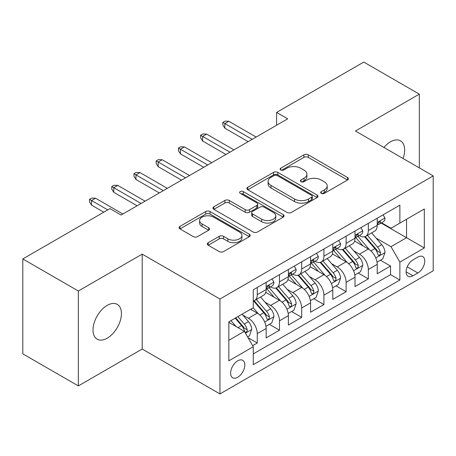 <?xml version="1.0" encoding="UTF-8"?>
<svg xmlns="http://www.w3.org/2000/svg" width="456" height="456" viewBox="0 0 456 456"><rect width="100%" height="100%" fill="white"/><g stroke="black" fill="none" stroke-linecap="round" stroke-linejoin="round"><path stroke-width="0.68" d="M321.303 193.378A2.16 1.248 0 0 0 324.358 193.378L347.523 180A3.084 1.778 0 0 0 348.43 178.741A3.084 1.778 0 0 0 347.523 177.487L308.279 154.823A3.084 1.778 0 0 0 303.918 154.823L280.748 168.201A2.16 1.248 0 0 0 280.115 169.079A2.16 1.248 0 0 0 280.748 169.963A2.16 1.248 0 0 0 283.803 169.963L286.801 168.23A9.867 5.694 0 0 1 300.755 168.23L304.027 170.122A9.867 5.694 0 0 1 306.916 174.146A9.867 5.694 0 0 1 304.027 178.176L301.028 179.909A2.16 1.248 0 0 0 300.396 180.787A2.16 1.248 0 0 0 301.028 181.67A2.16 1.248 0 0 0 304.078 181.67L307.076 179.938A9.867 5.694 0 0 1 321.03 179.938L324.301 181.824A9.867 5.694 0 0 1 327.191 185.854A9.867 5.694 0 0 1 324.301 189.884L321.303 191.617A2.16 1.248 0 0 0 320.671 192.495A2.16 1.248 0 0 0 321.303 193.378L321.303 191.617M107.211 338.198A20.104 11.611 120 0 0 120.35 320.482A20.104 11.611 120 0 0 117.266 304.369A20.104 11.611 120 0 0 107.211 305.366A20.104 11.611 120 0 0 94.079 323.082A20.104 11.611 120 0 0 97.162 339.196A20.104 11.611 120 0 0 107.211 338.198M403.07 158.5A20.104 11.611 120 0 0 400.493 140.853A20.104 11.611 120 0 0 390.439 141.85A20.104 11.611 120 0 0 383.918 147.442M237.718 377.255A10.055 5.803 120 0 0 244.285 368.391A10.055 5.803 120 0 0 242.746 360.337A10.055 5.803 120 0 0 237.718 360.833A10.055 5.803 120 0 0 231.152 369.696A10.055 5.803 120 0 0 232.691 377.75A10.055 5.803 120 0 0 237.718 377.255M208.192 242.695A3.084 1.778 0 0 0 207.292 243.954A3.084 1.778 0 0 0 208.192 245.208L219.205 251.57A3.084 1.778 0 0 0 223.565 251.57L249.295 236.715A3.084 1.778 0 0 0 250.201 235.456A3.084 1.778 0 0 0 249.295 234.196L210.051 211.538A3.084 1.778 0 0 0 205.69 211.538L179.96 226.393A3.084 1.778 0 0 0 179.054 227.647A3.084 1.778 0 0 0 179.96 228.906L193.258 236.59A3.084 1.778 0 0 0 197.619 236.59L208.631 230.229A3.084 1.778 0 0 0 209.532 228.969A3.084 1.778 0 0 0 208.631 227.715L202.036 223.902A8.248 4.759 0 0 1 199.62 220.539A8.248 4.759 0 0 1 204.71 216.138A8.248 4.759 0 0 1 213.699 217.17L239.537 232.087A8.248 4.759 0 0 1 241.954 235.456A8.248 4.759 0 0 1 236.863 239.856A8.248 4.759 0 0 1 227.875 238.824L223.565 236.333A3.084 1.778 0 0 0 219.205 236.333L208.192 242.695L208.192 245.208M142.198 254.129L78.335 291.002L22.8 258.94L22.8 353.845L78.335 385.907L142.198 349.039L219.946 393.927L219.946 299.016L142.198 254.129L142.198 349.039M419.315 167.882L419.315 94.135L355.452 131.009L433.2 175.896L219.946 299.016M419.315 94.135L363.78 62.073L276.592 112.415L276.592 125.24M22.8 258.94L109.987 208.603L121.096 215.015L287.702 118.828L276.592 112.415M287.018 212.416A3.084 1.778 0 0 0 291.378 212.416L317.108 197.562A3.084 1.778 0 0 0 318.009 196.302A3.084 1.778 0 0 0 317.108 195.043L277.858 172.385A3.084 1.778 0 0 0 273.497 172.385L247.768 187.239A3.084 1.778 0 0 0 246.867 188.499A3.084 1.778 0 0 0 247.768 189.759L287.018 212.416M241.11 193.846A2.16 1.248 0 0 1 243.299 194.148L243.299 191.583L283.204 214.622A3.084 1.778 0 0 1 284.105 215.882A3.084 1.778 0 0 1 283.204 217.136L257.475 231.99A3.084 1.778 0 0 1 253.114 231.99L213.864 209.332L213.864 206.813A3.084 1.778 0 0 0 212.963 208.073A3.084 1.778 0 0 0 213.864 209.332M213.864 206.813L224.876 200.458A3.084 1.778 0 0 1 229.237 200.458L245.151 209.646A3.084 1.778 0 0 0 249.512 209.646L256.819 205.428A3.084 1.778 0 0 0 257.72 204.174A3.084 1.778 0 0 0 256.819 202.914L240.249 193.344A2.16 1.248 0 0 1 239.617 192.466A2.16 1.248 0 0 1 240.945 191.315A2.16 1.248 0 0 1 243.299 191.583M252.658 345.671L257.269 343.009L248.047 337.685M242.803 315.039L248.383 318.254A12.568 7.256 60 0 1 257.269 333.644L266.15 328.514L266.15 337.879L279.482 330.184L269.371 324.347M265.016 302.214L270.596 305.429A12.568 7.256 60 0 1 279.482 320.819L288.369 315.689L288.369 325.054L301.695 317.359L291.589 311.522M287.229 289.383L292.809 292.604A12.568 7.256 60 0 1 301.695 307.994L310.582 302.864L310.582 312.229L323.908 304.534L313.802 298.697M309.447 276.558L315.022 279.779A12.568 7.256 60 0 1 323.908 295.169L332.794 290.039L332.794 299.404L346.121 291.709L336.015 285.872M331.66 263.733L337.235 266.954A12.568 7.256 60 0 1 346.121 282.344L355.007 277.214L355.007 286.579L368.334 278.884L368.334 269.519A12.568 7.256 -120 0 0 359.448 254.129L353.873 250.908M358.228 273.047L368.334 278.884M266.15 328.514A12.568 7.256 -120 0 0 257.269 313.124L250.6 309.276M288.369 315.689A12.568 7.256 -120 0 0 279.482 300.299L265.745 292.37M310.582 302.864A12.568 7.256 -120 0 0 301.695 287.474L287.958 279.545M332.794 290.039A12.568 7.256 -120 0 0 323.908 274.649L310.171 266.72M355.007 277.214A12.568 7.256 -120 0 0 346.121 261.824L332.384 253.895M417.873 257.081L412.988 259.903A9.741 5.62 120 0 0 406.621 268.487A9.741 5.62 120 0 0 408.114 276.29A9.741 5.62 120 0 0 412.988 275.806L417.873 272.984A9.741 5.62 120 0 0 424.234 264.4A9.741 5.62 120 0 0 422.74 256.597A9.741 5.62 120 0 0 417.873 257.081M219.946 393.927L433.2 270.807L433.2 175.896M228.832 340.313L244.382 331.335L253.268 346.725L253.268 364.686L399.878 280.035L399.878 262.08L390.991 246.69L376.086 238.083M253.268 346.725L228.832 360.833L228.832 321.845L253.268 307.737L253.268 289.782L399.878 205.137L399.878 223.092L424.314 208.985L424.314 247.973L399.878 262.08M270.476 286.898L270.596 286.961A12.568 7.256 60 0 0 276.877 287.588L285.764 282.458A12.568 7.256 -120 0 0 288.369 276.701L288.369 269.519M292.695 274.073L292.809 274.136A12.568 7.256 60 0 0 299.09 274.763L307.977 269.633A12.568 7.256 -120 0 0 310.582 263.876L310.582 256.694M314.908 261.248L315.022 261.311A12.568 7.256 60 0 0 321.303 261.938L330.19 256.808A12.568 7.256 -120 0 0 332.794 251.051L332.794 243.869M337.121 248.423L337.235 248.486A12.568 7.256 60 0 0 343.522 249.113L352.402 243.983A12.568 7.256 -120 0 0 355.007 238.226L355.007 231.044M253.268 353.913L390.547 274.649L390.547 266.059L377.22 273.754L377.22 264.389A12.568 7.256 -120 0 0 368.334 248.999L354.597 241.07M359.334 235.598L359.448 235.661A12.568 7.256 -120 0 0 365.735 236.288A12.568 7.256 -120 0 0 368.334 230.531L368.334 223.349M365.735 236.288L374.621 231.158A12.568 7.256 -120 0 0 377.22 225.401L377.22 218.219M257.269 287.474L257.269 294.656A12.568 7.256 60 0 1 254.665 300.413A12.568 7.256 60 0 1 253.268 300.92M254.665 300.413L263.551 295.283A12.568 7.256 -120 0 0 266.15 289.526L266.15 282.344M279.482 274.649L279.482 281.831A12.568 7.256 60 0 1 276.877 287.588M301.695 261.824L301.695 269.006A12.568 7.256 60 0 1 299.09 274.763M323.908 248.999L323.908 256.181A12.568 7.256 60 0 1 321.303 261.938M346.121 236.174L346.121 243.356A12.568 7.256 60 0 1 343.522 249.113M346.121 282.344L346.121 291.709M323.908 295.169L323.908 304.534M301.695 307.994L301.695 317.359M279.482 320.819L279.482 330.184M257.269 333.644L257.269 343.009M244.382 331.335L228.832 322.358M390.991 246.69L406.541 237.713L406.541 219.245L424.314 208.985M381.102 223.03L424.314 247.973M381.547 222.773L390.991 228.222L399.878 223.092M78.335 291.002L78.335 385.907M380.441 260.222L390.547 266.059M390.547 274.649L399.878 280.035M322.17 193.68L324.301 192.449A9.867 5.694 0 0 0 327.191 188.419L327.191 185.854M306.916 174.146L306.916 176.711A9.867 5.694 0 0 1 304.027 180.741L301.889 181.972M347.483 180.023L308.279 157.388A3.084 1.778 0 0 0 303.918 157.388L281.614 170.265M317.068 197.585L277.858 174.95A3.084 1.778 0 0 0 273.497 174.95L247.813 189.781M311.659 197.186A2.16 1.248 0 0 0 312.286 196.302A2.16 1.248 0 0 0 311.659 195.424L277.208 175.531A2.16 1.248 0 0 0 274.153 175.531L270.989 177.355A9.867 5.694 0 0 0 268.099 181.385A9.867 5.694 0 0 0 270.989 185.415L294.542 199.01A9.867 5.694 0 0 0 308.495 199.01L311.659 197.186L311.659 199.751A2.16 1.248 0 0 0 312.286 198.867L312.286 196.302M268.099 181.385L268.099 183.95A9.867 5.694 0 0 0 270.989 187.98L270.989 185.415M311.659 199.751L308.495 201.575A9.867 5.694 0 0 1 294.542 201.575L270.989 187.98M213.904 209.355L224.876 203.023L224.876 200.458M257.72 204.174L257.72 206.739A3.084 1.778 0 0 1 256.819 207.993L249.512 212.211A3.084 1.778 0 0 1 245.151 212.211L229.237 203.023A3.084 1.778 0 0 0 224.876 203.023M243.299 194.148L283.159 217.164M261.67 219.182A8.248 4.759 0 0 0 270.659 220.214A8.248 4.759 0 0 0 275.749 215.813A8.248 4.759 0 0 0 273.338 212.45L264.229 207.195A3.084 1.778 0 0 0 259.869 207.195L252.567 211.407A3.084 1.778 0 0 0 251.666 212.667A3.084 1.778 0 0 0 252.567 213.927L261.67 219.182L261.67 221.747A8.248 4.759 0 0 0 270.659 222.779A8.248 4.759 0 0 0 275.749 218.378L275.749 215.813M251.666 212.667L251.666 215.232A3.084 1.778 0 0 0 252.567 216.492L252.567 213.927M261.67 221.747L252.567 216.492M241.954 235.456L241.954 238.021A8.248 4.759 0 0 1 236.863 242.421A8.248 4.759 0 0 1 227.875 241.389L223.565 238.898A3.084 1.778 0 0 0 219.205 238.898L208.238 245.237M199.62 220.539L199.62 223.104A8.248 4.759 0 0 0 202.036 226.467L202.036 223.902M208.591 230.251L202.036 226.467M249.255 236.738L210.051 214.103A3.084 1.778 0 0 0 205.69 214.103L180 228.935M377.032 262.189L382.772 258.877L384.995 252.464A8.328 4.805 -120 0 0 381.752 244.644L371.606 232.896M369.571 249.814L357.971 236.385M362.97 245.904L356.239 238.106A19.95 11.52 -120 0 0 355.617 237.411M364.6 236.738L374.866 248.623A8.328 4.805 60 0 1 377.836 254.357L378.44 255.343L379.563 255.183L380.321 254.271L380.503 252.818A8.328 4.805 -120 0 0 377.534 247.084L367.382 235.33M365.205 236.544L376.234 249.312A4.241 2.451 60 0 1 377.306 250.971L380.503 252.818M383.108 214.822L384.995 218.093A8.328 4.805 60 0 1 383.274 221.776L379.05 224.209A8.328 4.805 -120 0 0 380.503 222.294L380.327 221.553L379.284 221.764L377.836 223.833A8.328 4.805 60 0 1 377.22 225.019M377.5 224.603L377.534 224.603A8.328 4.805 -120 0 0 379.05 224.209M252.157 139.348L224.836 123.57L224.836 128.187L222.836 124.984L222.836 122.419L224.836 123.57L228.832 121.262L256.158 137.039M224.836 128.187L248.161 141.656M222.836 122.419L225.059 121.136L228.832 121.262M354.819 275.014L360.559 271.702L362.782 265.289A8.328 4.805 -120 0 0 359.539 257.469L349.387 245.721M347.358 262.639L335.758 249.21M340.757 258.729L334.02 250.931A19.95 11.52 -120 0 0 333.404 250.236M342.388 249.563L352.653 261.448A8.328 4.805 60 0 1 355.623 267.182L356.227 268.168L357.35 268.008L358.102 267.096L358.285 265.643A8.328 4.805 -120 0 0 355.321 259.909L345.169 248.155M342.992 249.369L354.021 262.137A4.241 2.451 60 0 1 355.093 263.796L358.285 265.643M332.606 287.839L338.346 284.527L340.569 278.114A8.328 4.805 -120 0 0 337.326 270.294L327.174 258.546M325.145 275.464L313.54 262.035M318.539 271.554L311.807 263.756A19.95 11.52 -120 0 0 311.192 263.061M320.175 262.388L330.44 274.273A8.328 4.805 60 0 1 333.41 280.007L334.014 280.993L335.137 280.833L335.89 279.921L336.072 278.468A8.328 4.805 -120 0 0 333.102 272.734L322.956 260.98M320.779 262.194L331.808 274.962A4.241 2.451 60 0 1 332.874 276.621L336.072 278.468M310.393 300.664L316.133 297.352L318.356 290.939A8.328 4.805 -120 0 0 315.113 283.125L304.961 271.371M302.926 288.289L291.327 274.86M296.326 284.379L289.594 276.581A19.95 11.52 -120 0 0 288.979 275.886M297.962 275.213L308.227 287.098A8.328 4.805 60 0 1 311.192 292.832L311.801 293.818L312.924 293.658L313.677 292.746L313.859 291.293A8.328 4.805 -120 0 0 310.889 285.559L300.743 273.805M298.566 275.019L309.595 287.787A4.241 2.451 60 0 1 310.661 289.446L313.859 291.293M288.181 313.489L293.92 310.177L296.138 303.764A8.328 4.805 -120 0 0 292.9 295.95L282.748 284.196M280.714 301.114L269.114 287.685M274.113 297.204L267.381 289.406A19.95 11.52 -120 0 0 266.766 288.711M275.743 288.038L286.015 299.923A8.328 4.805 60 0 1 288.979 305.657L289.583 306.643L290.711 306.483L291.464 305.571L291.646 304.118A8.328 4.805 -120 0 0 288.676 298.384L278.53 286.63M276.347 287.844L287.383 300.612A4.241 2.451 60 0 1 288.448 302.271L291.646 304.118M360.895 227.647L362.782 230.918A8.328 4.805 60 0 1 361.061 234.601L356.837 237.034A8.328 4.805 -120 0 0 358.285 235.119L358.114 234.378L357.071 234.589L355.623 236.658A8.328 4.805 60 0 1 355.007 237.844M355.287 237.428L355.321 237.428A8.328 4.805 -120 0 0 356.837 237.034M229.944 152.173L202.618 136.395L202.618 141.012L200.623 137.809L200.623 135.244L202.618 136.395L206.619 134.087L233.939 149.864M202.618 141.012L225.942 154.481M200.623 135.244L202.84 133.961L206.619 134.087M338.683 240.472L340.569 243.743A8.328 4.805 60 0 1 338.842 247.426L334.624 249.859A8.328 4.805 -120 0 0 336.072 247.944L335.895 247.203L334.858 247.414L333.41 249.483A8.328 4.805 60 0 1 332.794 250.669M333.074 250.253L333.102 250.253A8.328 4.805 -120 0 0 334.624 249.859M207.731 164.998L180.405 149.22L180.405 153.837L178.41 150.634L178.41 148.069L180.405 149.22L184.406 146.912L211.726 162.689M180.405 153.837L203.729 167.306M178.41 148.069L180.627 146.786L184.406 146.912M316.464 253.297L318.356 256.568A8.328 4.805 60 0 1 316.629 260.251L312.411 262.685A8.328 4.805 -120 0 0 313.859 260.769L313.682 260.028L312.645 260.239L311.192 262.308A8.328 4.805 60 0 1 310.582 263.494M310.855 263.078L310.889 263.078A8.328 4.805 -120 0 0 312.411 262.685M185.518 177.823L158.192 162.045L158.192 166.662L156.191 163.459L156.191 160.894L158.192 162.045L162.194 159.737L189.514 175.514M158.192 166.662L181.516 180.131M156.191 160.894L158.414 159.611L162.194 159.737M294.251 266.122L296.138 269.393A8.328 4.805 60 0 1 294.416 273.076L290.198 275.51A8.328 4.805 -120 0 0 291.646 273.594L291.469 272.853L290.432 273.064L288.979 275.133A8.328 4.805 60 0 1 288.369 276.319M288.642 275.903L288.676 275.903A8.328 4.805 -120 0 0 290.198 275.51M163.299 190.648L135.979 174.87L135.979 179.487L133.978 176.284L133.978 173.719L135.979 174.87L139.981 172.562L167.301 188.339M135.979 179.487L159.304 192.956M133.978 173.719L136.201 172.436L139.981 172.562M265.968 326.314L271.708 323.002L273.925 316.589A8.328 4.805 -120 0 0 270.682 308.775L260.536 297.021M258.501 313.939L253.188 307.789M251.9 310.029L251.034 309.025M253.53 300.863L263.796 312.748A8.328 4.805 60 0 1 266.766 318.482L267.37 319.468L268.498 319.308L269.251 318.396L269.433 316.943A8.328 4.805 -120 0 0 266.464 311.209L256.312 299.455M254.135 300.669L265.164 313.437A4.241 2.451 60 0 1 266.236 315.096L269.433 316.943M272.038 278.947L273.925 282.218A8.328 4.805 60 0 1 272.203 285.901L267.98 288.334A8.328 4.805 -120 0 0 269.433 286.419L269.257 285.678L268.214 285.889L266.766 287.958A8.328 4.805 60 0 1 266.15 289.144M266.429 288.728L266.464 288.728A8.328 4.805 -120 0 0 267.98 288.334M141.086 203.473L113.766 187.695L113.766 192.312L111.766 189.109L111.766 186.544L113.766 187.695L117.762 185.387L145.088 201.164M113.766 192.312L137.091 205.781M111.766 186.544L113.989 185.261L117.762 185.387M247.602 336.916L249.495 335.827L251.712 329.414A8.328 4.805 -120 0 0 248.469 321.6L242.079 314.201M236.117 326.564L230.975 320.614M229.687 322.854L228.832 321.868M235.193 318.174L241.583 325.573A8.328 4.805 60 0 1 244.553 331.307L245.157 332.293L246.28 332.133L247.038 331.221L247.22 329.768A8.328 4.805 -120 0 0 244.251 324.034L237.861 316.635M235.706 317.878L242.951 326.262A4.241 2.451 60 0 1 244.023 327.921L247.22 329.768M107.77 209.885L91.553 200.52L91.553 205.137L89.553 201.934L89.553 199.369L91.553 200.52L95.549 198.212L122.875 213.989M91.553 205.137L103.769 212.194M89.553 199.369L91.776 198.086L95.549 198.212M248.383 318.254L257.269 313.124M270.596 305.429L279.482 300.299M292.809 292.604L301.695 287.474M315.022 279.779L323.908 274.649M337.235 266.954L346.121 261.824M359.448 254.129L368.334 248.999M368.334 230.531L377.22 225.401M257.269 294.656L266.15 289.526M279.482 281.831L288.369 276.701M301.695 269.006L310.582 263.876M323.908 256.181L332.794 251.051M346.121 243.356L355.007 238.226M368.334 269.519L377.22 264.389M407.219 266.834L417.873 272.984M406.096 271.827L412.988 275.806M324.301 192.449L324.301 189.884M301.028 181.67L301.028 179.909M304.027 180.741L304.027 178.176M280.748 169.963L280.748 168.201M303.918 157.388L303.918 154.823M308.279 157.388L308.279 154.823M347.523 180L347.523 177.487M247.768 189.759L247.768 187.239M273.497 174.95L273.497 172.385M277.858 174.95L277.858 172.385M317.108 197.562L317.108 195.043M294.542 201.575L294.542 199.01M308.495 201.575L308.495 199.01M229.237 203.023L229.237 200.458M245.151 212.211L245.151 209.646M249.512 212.211L249.512 209.646M256.819 207.993L256.819 205.428M283.204 217.136L283.204 214.622M219.205 238.898L219.205 236.333M223.565 238.898L223.565 236.333M227.875 241.389L227.875 238.824M208.631 230.229L208.631 227.715M179.96 228.906L179.96 226.393M205.69 214.103L205.69 211.538M210.051 214.103L210.051 211.538M249.295 236.715L249.295 234.196M375.767 257.919L384.938 252.624M377.534 247.084L381.752 244.644M370.899 250.914L374.866 248.623M384.938 217.996L377.22 222.454M379.426 221.673L380.503 222.294M353.548 270.744L362.725 265.449M355.321 259.909L359.539 257.469M348.68 263.739L352.653 261.448M331.335 283.569L340.512 278.274M333.102 272.734L337.326 270.294M326.467 276.564L330.44 274.273M309.122 296.394L318.299 291.099M310.889 285.559L315.113 283.125M304.255 289.389L308.227 287.098M286.909 309.219L296.087 303.924M288.676 298.384L292.9 295.95M282.042 302.214L286.015 299.923M362.725 230.821L355.007 235.279M357.213 234.498L358.285 235.119M340.512 243.646L332.794 248.104M335 247.323L336.072 247.944M318.299 256.471L310.582 260.929M312.782 260.148L313.859 260.769M296.087 269.296L288.369 273.754M290.569 272.973L291.646 273.594M264.697 322.044L273.874 316.749M266.464 311.209L270.682 308.775M259.829 315.039L263.796 312.748M273.874 282.121L266.15 286.579M268.356 285.798L269.433 286.419M245.436 333.165L251.655 329.574M244.251 324.034L248.469 321.6M237.992 327.647L241.583 325.573"/></g></svg>
